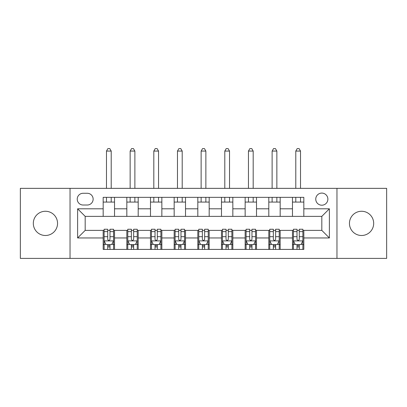 <?xml version="1.0" encoding="UTF-8"?>
<svg xmlns="http://www.w3.org/2000/svg" width="407" height="407" viewBox="0 0 407 407"><rect width="100%" height="100%" fill="white"/><g stroke="black" fill="none" stroke-linecap="round" stroke-linejoin="round"><path stroke-width="0.61" d="M361.569 211.264A12.113 12.113 0 0 0 349.45 223.377A12.113 12.113 0 0 0 361.569 235.49A12.113 12.113 0 0 0 373.682 223.377A12.113 12.113 0 0 0 361.569 211.264M45.431 211.264A12.113 12.113 0 0 0 33.318 223.377A12.113 12.113 0 0 0 45.431 235.49A12.113 12.113 0 0 0 57.55 223.377A12.113 12.113 0 0 0 45.431 211.264M321.815 193.086A6.059 6.059 0 0 0 315.756 199.145A6.059 6.059 0 0 0 321.815 205.204A6.059 6.059 0 0 0 327.874 199.145A6.059 6.059 0 0 0 321.815 193.086M336.96 258.399L386.65 258.399L386.65 188.355L336.96 188.355L336.96 258.399L70.04 258.399L70.04 188.355L20.35 188.355L20.35 258.399L70.04 258.399M83.104 205.016L87.266 205.016A5.866 5.866 0 0 0 93.137 199.145A5.866 5.866 0 0 0 87.266 193.279L83.104 193.279A5.866 5.866 0 0 0 77.233 199.145A5.866 5.866 0 0 0 83.104 205.016M336.96 188.355L70.04 188.355M103.169 237.953L77.615 237.953L77.615 208.801L103.169 208.801L103.169 216.371L85.185 216.371L85.185 230.382L103.169 230.382L103.169 249.405L303.831 249.405L303.831 230.382L321.815 230.382L321.815 216.371L303.831 216.371L303.831 208.801L329.385 208.801L329.385 237.953L303.831 237.953M303.831 208.801L303.831 197.349L103.169 197.349L103.169 208.801M292.47 197.349L292.47 216.371L303.831 216.371M292.47 216.371L103.169 216.371M103.169 230.382L104.116 230.382M107.713 230.382L109.987 230.382M113.584 230.382L114.53 230.382L114.53 249.405M127.778 230.382L114.53 230.382M131.375 230.382L133.649 230.382M137.245 230.382L138.192 230.382L138.192 249.405M151.44 230.382L138.192 230.382M155.036 230.382L157.311 230.382M160.907 230.382L161.854 230.382L161.854 249.405M175.107 230.382L161.854 230.382M178.704 230.382L180.973 230.382M184.569 230.382L185.516 230.382L185.516 249.405M198.769 230.382L185.516 230.382M202.365 230.382L204.635 230.382M208.231 230.382L209.178 230.382L209.178 249.405M222.431 230.382L209.178 230.382M226.027 230.382L228.296 230.382M231.893 230.382L232.84 230.382L232.84 249.405M246.093 230.382L232.84 230.382M249.689 230.382L251.964 230.382M255.56 230.382L256.507 230.382L256.507 249.405M269.755 230.382L256.507 230.382M273.351 230.382L275.625 230.382M279.222 230.382L280.169 230.382L280.169 249.405M293.416 230.382L280.169 230.382M297.013 230.382L299.287 230.382M302.884 230.382L303.831 230.382M114.53 197.349L114.53 216.371M103.169 202.081L114.53 202.081M103.169 244.673L104.116 244.673M107.713 244.673L109.987 244.673M113.584 244.673L114.53 244.673M126.831 230.382L126.831 249.405M126.831 197.349L126.831 216.371M138.192 197.349L138.192 216.371M126.831 202.081L138.192 202.081M126.831 244.673L127.778 244.673M131.375 244.673L133.649 244.673M137.245 244.673L138.192 244.673M150.493 230.382L150.493 249.405M150.493 244.673L151.44 244.673M155.036 244.673L157.311 244.673M160.907 244.673L161.854 244.673M150.493 197.349L150.493 216.371M161.854 197.349L161.854 216.371M150.493 202.081L161.854 202.081M174.16 230.382L174.16 249.405M174.16 244.673L175.107 244.673M178.704 244.673L180.973 244.673M184.569 244.673L185.516 244.673M174.16 197.349L174.16 216.371M185.516 197.349L185.516 216.371M174.16 202.081L185.516 202.081M197.822 230.382L197.822 249.405M197.822 244.673L198.769 244.673M202.365 244.673L204.635 244.673M208.231 244.673L209.178 244.673M197.822 197.349L197.822 216.371M209.178 197.349L209.178 216.371M197.822 202.081L209.178 202.081M221.484 230.382L221.484 249.405M221.484 244.673L222.431 244.673M226.027 244.673L228.296 244.673M231.893 244.673L232.84 244.673M221.484 197.349L221.484 216.371M232.84 197.349L232.84 216.371M221.484 202.081L232.84 202.081M245.146 230.382L245.146 249.405M245.146 244.673L246.093 244.673M249.689 244.673L251.964 244.673M255.56 244.673L256.507 244.673M245.146 197.349L245.146 216.371M256.507 197.349L256.507 216.371M245.146 202.081L256.507 202.081M268.808 230.382L268.808 249.405M268.808 244.673L269.755 244.673M273.351 244.673L275.625 244.673M279.222 244.673L280.169 244.673M268.808 197.349L268.808 216.371M280.169 197.349L280.169 216.371M268.808 202.081L280.169 202.081M292.47 230.382L292.47 249.405M292.47 244.673L293.416 244.673M297.013 244.673L299.287 244.673M302.884 244.673L303.831 244.673M292.47 202.081L303.831 202.081M85.185 216.371L77.615 208.801M85.185 230.382L77.615 237.953M329.385 208.801L321.815 216.371M329.385 237.953L321.815 230.382M107.713 246.947L109.987 246.947M104.116 231.619L107.713 231.619L107.713 229.243L104.116 229.243L104.116 240.791L106.008 244.576L111.686 244.576L113.584 240.791L113.584 229.243L109.987 229.243L109.987 231.619L113.584 231.619M113.584 240.791L113.584 249.405M104.116 240.791L104.116 249.405M109.987 244.576L109.987 249.405M107.713 249.405L107.713 244.576M107.713 231.619L107.713 239.372C108.471 240.832 109.229 240.832 109.987 239.372L109.987 231.619M111.213 202.081L111.213 197.349M111.213 188.355L111.213 151.063L106.481 151.063L106.481 188.355M106.481 202.081L106.481 197.349M106.481 151.063L107.901 148.601L109.793 148.601L111.213 151.063M131.375 246.947L133.649 246.947M127.778 231.619L131.375 231.619L131.375 229.243L127.778 229.243L127.778 240.791L129.67 244.576L135.353 244.576L137.245 240.791L137.245 229.243L133.649 229.243L133.649 231.619L137.245 231.619M137.245 240.791L137.245 249.405M127.778 240.791L127.778 249.405M133.649 244.576L133.649 249.405M131.375 249.405L131.375 244.576M131.375 231.619L131.375 239.372C132.133 240.832 132.891 240.832 133.649 239.372L133.649 231.619M134.88 202.081L134.88 197.349M134.88 188.355L134.88 151.063L130.143 151.063L130.143 188.355M130.143 202.081L130.143 197.349M130.143 151.063L131.563 148.601L133.46 148.601L134.88 151.063M155.036 246.947L157.311 246.947M151.44 231.619L155.036 231.619L155.036 229.243L151.44 229.243L151.44 240.791L153.337 244.576L159.015 244.576L160.907 240.791L160.907 229.243L157.311 229.243L157.311 231.619L160.907 231.619M160.907 240.791L160.907 249.405M151.44 240.791L151.44 249.405M157.311 244.576L157.311 249.405M155.036 249.405L155.036 244.576M155.036 231.619L155.036 239.372C155.795 240.832 156.553 240.832 157.311 239.372L157.311 231.619M158.542 202.081L158.542 197.349M158.542 188.355L158.542 151.063L153.81 151.063L153.81 188.355M153.81 202.081L153.81 197.349M153.81 151.063L155.23 148.601L157.122 148.601L158.542 151.063M178.704 246.947L180.973 246.947M175.107 231.619L178.704 231.619L178.704 229.243L175.107 229.243L175.107 240.791L176.999 244.576L182.677 244.576L184.569 240.791L184.569 229.243L180.973 229.243L180.973 231.619L184.569 231.619M184.569 240.791L184.569 249.405M175.107 240.791L175.107 249.405M180.973 244.576L180.973 249.405M178.704 249.405L178.704 244.576M178.704 231.619L178.704 239.372C179.456 240.832 180.215 240.832 180.973 239.372L180.973 231.619M182.204 202.081L182.204 197.349M182.204 188.355L182.204 151.063L177.472 151.063L177.472 188.355M177.472 202.081L177.472 197.349M177.472 151.063L178.892 148.601L180.784 148.601L182.204 151.063M202.365 246.947L204.635 246.947M198.769 231.619L202.365 231.619L202.365 229.243L198.769 229.243L198.769 240.791L200.661 244.576L206.339 244.576L208.231 240.791L208.231 229.243L204.635 229.243L204.635 231.619L208.231 231.619M208.231 240.791L208.231 249.405M198.769 240.791L198.769 249.405M204.635 244.576L204.635 249.405M202.365 249.405L202.365 244.576M202.365 231.619L202.365 239.372C203.118 240.832 203.876 240.832 204.635 239.372L204.635 231.619M205.866 202.081L205.866 197.349M205.866 188.355L205.866 151.063L201.134 151.063L201.134 188.355M201.134 202.081L201.134 197.349M201.134 151.063L202.554 148.601L204.446 148.601L205.866 151.063M226.027 246.947L228.296 246.947M222.431 231.619L226.027 231.619L226.027 229.243L222.431 229.243L222.431 240.791L224.323 244.576L230.001 244.576L231.893 240.791L231.893 229.243L228.296 229.243L228.296 231.619L231.893 231.619M231.893 240.791L231.893 249.405M222.431 240.791L222.431 249.405M228.296 244.576L228.296 249.405M226.027 249.405L226.027 244.576M226.027 231.619L226.027 239.372C226.785 240.832 227.538 240.832 228.296 239.372L228.296 231.619M229.528 202.081L229.528 197.349M229.528 188.355L229.528 151.063L224.796 151.063L224.796 188.355M224.796 202.081L224.796 197.349M224.796 151.063L226.216 148.601L228.108 148.601L229.528 151.063M249.689 246.947L251.964 246.947M246.093 231.619L249.689 231.619L249.689 229.243L246.093 229.243L246.093 240.791L247.985 244.576L253.663 244.576L255.56 240.791L255.56 229.243L251.964 229.243L251.964 231.619L255.56 231.619M255.56 240.791L255.56 249.405M246.093 240.791L246.093 249.405M251.964 244.576L251.964 249.405M249.689 249.405L249.689 244.576M249.689 231.619L249.689 239.372C250.447 240.832 251.205 240.832 251.964 239.372L251.964 231.619M253.19 202.081L253.19 197.349M253.19 188.355L253.19 151.063L248.458 151.063L248.458 188.355M248.458 202.081L248.458 197.349M248.458 151.063L249.878 148.601L251.77 148.601L253.19 151.063M273.351 246.947L275.625 246.947M269.755 231.619L273.351 231.619L273.351 229.243L269.755 229.243L269.755 240.791L271.647 244.576L277.33 244.576L279.222 240.791L279.222 229.243L275.625 229.243L275.625 231.619L279.222 231.619M279.222 240.791L279.222 249.405M269.755 240.791L269.755 249.405M275.625 244.576L275.625 249.405M273.351 249.405L273.351 244.576M273.351 231.619L273.351 239.372C274.109 240.832 274.867 240.832 275.625 239.372L275.625 231.619M276.857 202.081L276.857 197.349M276.857 188.355L276.857 151.063L272.12 151.063L272.12 188.355M272.12 202.081L272.12 197.349M272.12 151.063L273.54 148.601L275.437 148.601L276.857 151.063M297.013 246.947L299.287 246.947M293.416 231.619L297.013 231.619L297.013 229.243L293.416 229.243L293.416 240.791L295.314 244.576L300.992 244.576L302.884 240.791L302.884 229.243L299.287 229.243L299.287 231.619L302.884 231.619M302.884 240.791L302.884 249.405M293.416 240.791L293.416 249.405M299.287 244.576L299.287 249.405M297.013 249.405L297.013 244.576M297.013 231.619L297.013 239.372C297.771 240.832 298.529 240.832 299.287 239.372L299.287 231.619M300.519 202.081L300.519 197.349M300.519 188.355L300.519 151.063L295.787 151.063L295.787 188.355M295.787 202.081L295.787 197.349M295.787 151.063L297.207 148.601L299.099 148.601L300.519 151.063M126.831 237.953L114.53 237.953M126.831 208.801L114.53 208.801M150.493 208.801L138.192 208.801M150.493 237.953L138.192 237.953M174.16 208.801L161.854 208.801M174.16 237.953L161.854 237.953M197.822 208.801L185.516 208.801M197.822 237.953L185.516 237.953M221.484 208.801L209.178 208.801M221.484 237.953L209.178 237.953M245.146 208.801L232.84 208.801M245.146 237.953L232.84 237.953M268.808 208.801L256.507 208.801M268.808 237.953L256.507 237.953M292.47 208.801L280.169 208.801M292.47 237.953L280.169 237.953M104.161 240.888L113.533 240.888M113.584 244.353L111.803 244.353M105.896 244.353L104.116 244.353M109.987 236.691L113.584 236.691M104.116 236.691L107.713 236.691M107.713 245.742L109.987 245.742M127.829 240.888L137.195 240.888M137.245 244.353L135.465 244.353M129.558 244.353L127.778 244.353M133.649 236.691L137.245 236.691M127.778 236.691L131.375 236.691M131.375 245.742L133.649 245.742M151.49 240.888L160.862 240.888M160.907 244.353L159.127 244.353M153.22 244.353L151.44 244.353M157.311 236.691L160.907 236.691M151.44 236.691L155.036 236.691M155.036 245.742L157.311 245.742M175.152 240.888L184.524 240.888M184.569 244.353L182.789 244.353M176.882 244.353L175.107 244.353M180.973 236.691L184.569 236.691M175.107 236.691L178.704 236.691M178.704 245.742L180.973 245.742M198.814 240.888L208.186 240.888M208.231 244.353L206.451 244.353M200.549 244.353L198.769 244.353M204.635 236.691L208.231 236.691M198.769 236.691L202.365 236.691M202.365 245.742L204.635 245.742M222.476 240.888L231.848 240.888M231.893 244.353L230.118 244.353M224.211 244.353L222.431 244.353M228.296 236.691L231.893 236.691M222.431 236.691L226.027 236.691M226.027 245.742L228.296 245.742M246.138 240.888L255.51 240.888M255.56 244.353L253.78 244.353M247.873 244.353L246.093 244.353M251.964 236.691L255.56 236.691M246.093 236.691L249.689 236.691M249.689 245.742L251.964 245.742M269.805 240.888L279.171 240.888M279.222 244.353L277.442 244.353M271.535 244.353L269.755 244.353M275.625 236.691L279.222 236.691M269.755 236.691L273.351 236.691M273.351 245.742L275.625 245.742M293.467 240.888L302.839 240.888M302.884 244.353L301.104 244.353M295.197 244.353L293.416 244.353M299.287 236.691L302.884 236.691M293.416 236.691L297.013 236.691M297.013 245.742L299.287 245.742"/></g></svg>
